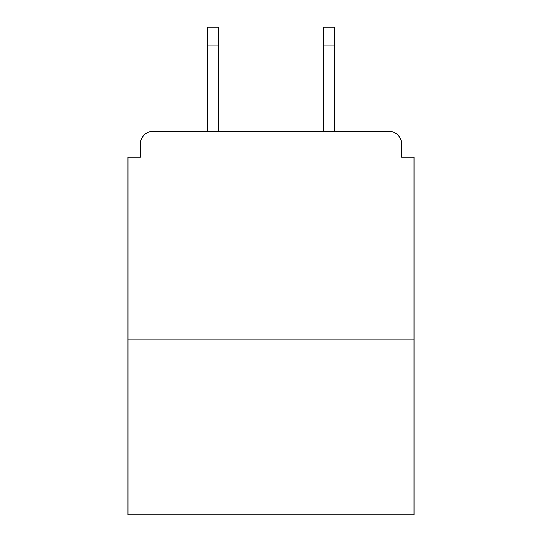 <?xml version="1.0" encoding="UTF-8"?>
<svg xmlns="http://www.w3.org/2000/svg" width="542" height="542" viewBox="0 0 542 542"><rect width="100%" height="100%" fill="white"/><g stroke="black" fill="none" stroke-linecap="round" stroke-linejoin="round"><path stroke-width="0.81" d="M401.5 157.18L401.5 143.84L401.5 157.18L414.007 157.18L414.007 514.9L127.993 514.9L127.993 157.18L140.5 157.18L140.5 143.84L140.5 157.18M414.007 339.793L127.993 339.793M401.5 143.84A12.507 12.507 0 0 0 388.987 131.333L153.013 131.333A12.507 12.507 0 0 0 140.5 143.84M388.987 131.333L336.04 131.333M205.96 131.333L153.013 131.333M218.467 45.86L207.627 45.86L207.627 27.1L218.467 27.1L218.467 131.333M207.627 45.86L207.627 131.333M334.373 27.1L334.373 45.86L323.533 45.86L323.533 27.1L334.373 27.1M323.533 131.333L323.533 45.86M334.373 131.333L334.373 45.86"/></g></svg>
